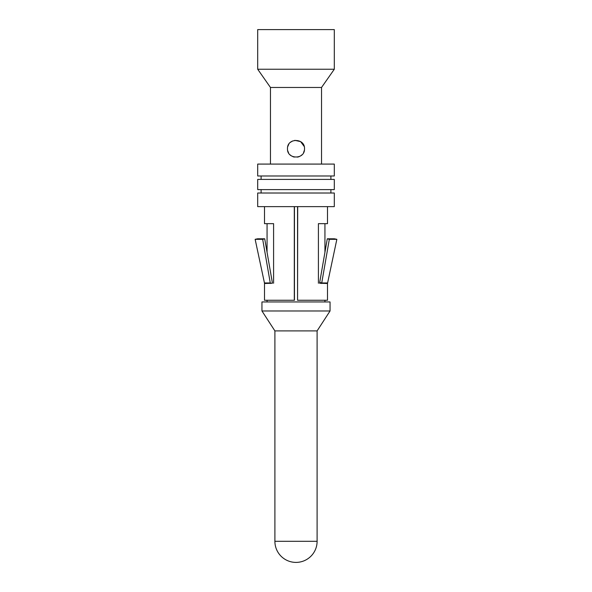 <?xml version="1.0" encoding="UTF-8"?>
<svg xmlns="http://www.w3.org/2000/svg" width="592" height="592" viewBox="0 0 592 592"><rect width="100%" height="100%" fill="white"/><g stroke="black" fill="none" stroke-linecap="round" stroke-linejoin="round"><path stroke-width="0.89" d="M304.369 150.294L303.555 152.669M302.009 154.786L300.507 155.977M299.175 156.651L297.517 157.132M294.298 157.095L292.877 156.673M291.375 155.903L289.984 154.778M288.6 152.965L287.727 150.745M287.779 146.564L288.785 144.241M290.383 142.361L292.433 141.029M294.794 140.334L300.618 141.614L304.199 146.461M304.51 148.755C305.05 137.899 287.031 137.647 287.49 148.755C286.95 159.611 304.969 159.862 304.51 148.755M334.302 69.242L334.302 29.6L257.698 29.6L257.698 69.242L334.302 69.242L321.53 87.475L270.47 87.475L270.47 164.08M321.53 87.475L321.53 164.08M257.698 69.242L270.47 87.475M334.302 164.08L257.698 164.08L257.698 175.994L334.302 175.994L334.302 164.08M261.102 179.398L261.102 175.994M330.898 179.398L330.898 175.994M334.302 179.398L257.698 179.398L257.698 189.61L334.302 189.61L334.302 179.398M261.102 193.014L261.102 189.61M330.898 193.014L330.898 189.61M334.302 193.014L257.698 193.014L257.698 206.63L334.302 206.63L334.302 193.014M297.561 206.63L297.561 300.255L297.702 206.63M297.702 300.255L327.494 300.255L327.494 283.501L319.606 283.235A5.106 4.166 90 0 1 319.613 283.094A5.106 4.166 90 0 1 319.695 282.436L321.73 282.969A2.553 2.079 -90 0 0 321.693 283.302A2.553 2.079 -90 0 0 321.685 283.501M270.315 283.501A2.553 2.079 90 0 0 270.307 283.302A2.553 2.079 90 0 0 270.27 282.969L262.678 239.316L264.713 238.783L272.305 282.436A5.106 4.166 -90 0 1 272.387 283.094A5.106 4.166 -90 0 1 272.394 283.235L264.506 283.501L264.506 300.255L294.439 300.255L294.439 206.63M294.298 206.63L294.298 300.255M264.506 206.63L264.506 223.658L273.593 223.658L273.593 283.235M327.494 206.63L327.494 223.658L318.407 223.658L318.407 283.235M267.059 300.255L267.059 301.957L267.059 300.255M324.941 300.255L324.941 301.957M330.047 310.978L330.047 301.957L261.953 301.957L261.953 310.978L330.047 310.978L317.105 330.898L274.895 330.898L274.895 541.295A21.105 21.105 0 0 0 296 562.4A21.105 21.105 0 0 0 317.105 541.295L317.105 330.898M261.953 310.978L274.895 330.898M262.678 239.316L255.145 239.316L264.454 282.969L270.27 282.969M264.713 238.783L257.646 238.783L255.145 239.316M324.941 223.658L324.941 252.281L327.287 238.783L319.695 282.436M336.855 239.316L329.322 239.316L327.287 238.783L334.354 238.783L336.855 239.316L327.494 283.501M327.546 282.969L321.73 282.969L329.322 239.316M274.895 541.295L317.105 541.295M272.387 283.094L270.973 283.235M319.613 283.094L321.027 283.235M264.454 282.969L264.506 283.501M267.059 223.658L267.059 252.281"/></g></svg>
